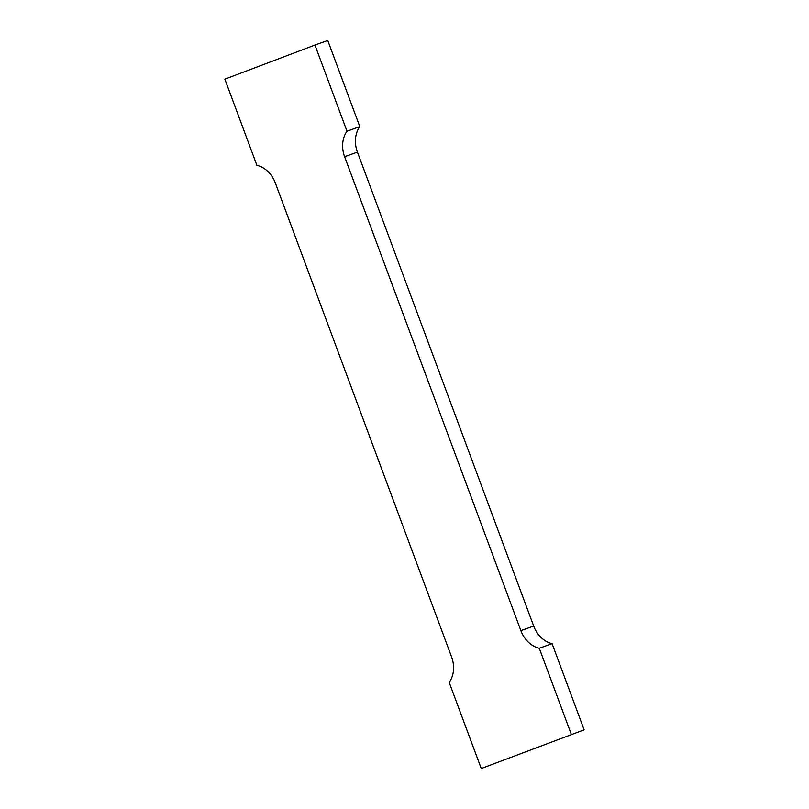 <?xml version="1.0" encoding="UTF-8"?>
<svg xmlns="http://www.w3.org/2000/svg" width="809" height="809" viewBox="0 0 809 809"><rect width="100%" height="100%" fill="white"/><g stroke="black" fill="none" stroke-linecap="round" stroke-linejoin="round"><path stroke-width="1.21" d="M584.138 729.829L552.092 643.661A26.07 21.004 -109.8 0 1 533.677 626.045L357.426 152.102A26.05 20.994 -109.8 0 1 359.803 126.619L327.756 40.45L314.954 45.051L224.862 79.171L256.908 165.339A26.07 21.004 -109.8 0 1 275.323 182.955L451.574 656.898A26.07 21.004 -109.8 0 1 449.197 682.391L481.244 768.55L584.138 729.829L481.244 768.55M571.326 734.42L539.279 648.262L552.092 643.661M359.803 126.619L347 131.22A26.05 20.994 -109.8 0 0 344.614 156.703L520.875 630.646A26.07 21.004 -109.8 0 0 539.279 648.262M314.954 45.051L347 131.22M533.677 626.045L520.875 630.646M357.426 152.102L344.614 156.703"/></g></svg>
